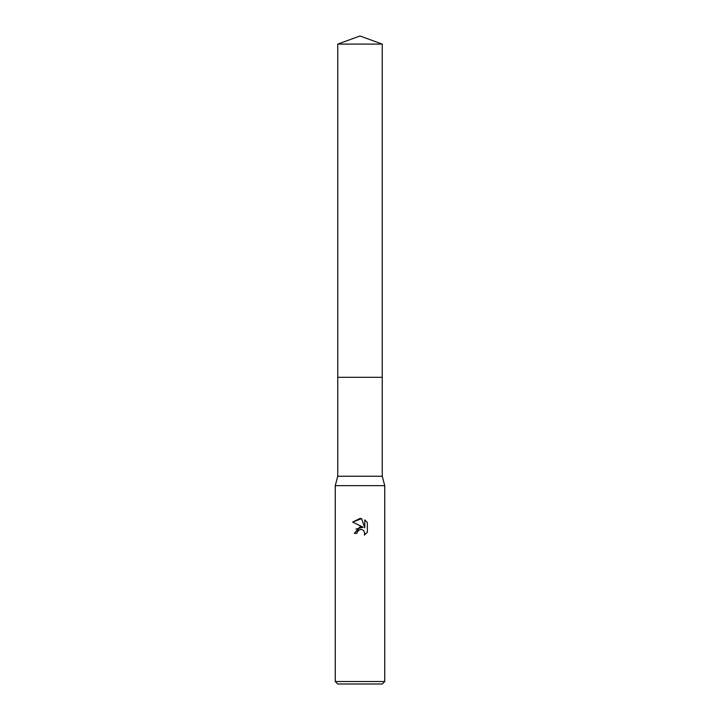<?xml version="1.0" encoding="UTF-8"?>
<svg xmlns="http://www.w3.org/2000/svg" width="720" height="720" viewBox="0 0 720 720"><rect width="100%" height="100%" fill="white"/><g stroke="black" fill="none" stroke-linecap="round" stroke-linejoin="round"><path stroke-width="1.08" d="M337.743 44.1L382.257 44.1L360 36L337.743 44.1L337.743 476.244L382.257 476.244L384.732 485.64L384.732 681.525L335.268 681.525L337.743 684L382.257 684L384.732 681.525M337.743 476.244L335.268 485.64L384.732 485.64M360 529.488L357.327 531.576L356.913 533.367L354.312 533.367L360 526.869L363.15 527.247L352.647 522.072L360 518.445L361.593 518.625L364.797 527.85L364.797 519.948L367.353 522.522L367.353 532.278L364.392 535.104L364.815 533.34L363.654 530.55L362.376 529.695L360 529.488L362.376 529.695L363.654 530.55L364.815 533.34L364.392 535.104L367.353 532.278M356.913 533.367L357.174 531.918M361.593 518.625L352.647 522.072M367.353 522.522L364.797 519.948M363.15 527.247L355.887 529.074M357.327 531.576L358.821 529.956M337.743 377.316L382.257 377.316L382.257 476.244M382.257 44.1L382.257 377.316M335.268 485.64L335.268 681.525"/></g></svg>
